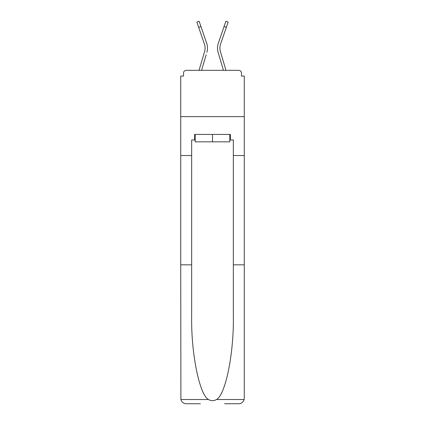 <?xml version="1.0" encoding="UTF-8"?>
<svg xmlns="http://www.w3.org/2000/svg" width="425" height="425" viewBox="0 0 425 425"><rect width="100%" height="100%" fill="white"/><g stroke="black" fill="none" stroke-linecap="round" stroke-linejoin="round"><path stroke-width="0.64" d="M233.341 264.828L244.269 264.828L244.269 398.193L244.269 76.08L241.49 76.08L241.49 73.116A2.778 2.778 0 0 0 238.712 70.338L186.288 70.338A2.778 2.778 0 0 0 183.51 73.116L183.51 76.08L180.731 76.08L180.731 116.641L244.269 116.641L180.731 116.641L180.731 155.539L191.659 155.539L191.659 316.641C191.085 353.451 199.447 394.687 208.468 399.527C211.151 401.019 213.839 401.019 216.532 399.527C225.553 394.687 233.915 353.451 233.341 316.641L233.341 139.984L230.377 139.984L230.377 134.428L194.623 134.428L194.623 139.984L195.181 139.984M238.712 70.338L226.95 70.338L238.712 70.338M198.05 70.338L186.288 70.338L198.05 70.338M241.49 76.08L241.49 73.116M183.51 73.116L183.51 76.08M204.946 50.007L204.579 51.638L204.946 50.007M201.546 70.338L206.152 54.809M203.841 54.124L199.033 70.338L203.841 54.124M220.054 50.007L220.421 51.638L220.054 50.007M218.848 54.809L218.11 52.323A14.817 14.817 0 0 1 218.307 43.297L225.877 21.25L228.151 22.031L220.58 44.078A12.41 12.41 0 0 0 220.421 51.638L225.967 70.338M220.58 44.078A12.41 12.41 0 0 0 219.911 48.11A12.41 12.41 0 0 1 220.58 44.078A12.41 12.41 0 0 0 219.911 48.11A12.41 12.41 0 0 1 220.58 44.078A12.41 12.41 0 0 0 219.911 48.11A12.41 12.41 0 0 1 220.58 44.078A12.41 12.41 0 0 0 219.911 48.11A12.41 12.41 0 0 1 220.58 44.078A12.41 12.41 0 0 0 219.911 48.11A12.41 12.41 0 0 1 220.58 44.078A12.41 12.41 0 0 0 219.911 48.11A12.41 12.41 0 0 1 220.58 44.078A12.41 12.41 0 0 0 219.911 48.11A12.41 12.41 0 0 1 220.58 44.078A12.41 12.41 0 0 0 219.911 48.11A12.41 12.41 0 0 1 220.58 44.078A12.41 12.41 0 0 0 219.911 48.11A12.41 12.41 0 0 1 220.58 44.078A12.41 12.41 0 0 0 219.911 48.11A12.41 12.41 0 0 1 220.58 44.078A12.41 12.41 0 0 0 219.911 48.11A12.41 12.41 0 0 1 220.58 44.078A12.41 12.41 0 0 0 219.911 48.11A12.41 12.41 0 0 1 220.58 44.078A12.41 12.41 0 0 0 219.911 48.11A12.41 12.41 0 0 1 220.58 44.078A12.41 12.41 0 0 0 219.911 48.11A12.41 12.41 0 0 1 220.58 44.078A12.41 12.41 0 0 0 219.911 48.11A12.41 12.41 0 0 1 220.58 44.078A12.41 12.41 0 0 0 219.911 48.11A12.41 12.41 0 0 1 220.58 44.078A12.41 12.41 0 0 0 219.911 48.11A12.41 12.41 0 0 1 220.58 44.078A12.41 12.41 0 0 0 219.911 48.11A12.41 12.41 0 0 1 220.58 44.078A12.41 12.41 0 0 0 219.911 48.11M229.819 134.428L229.819 141.833L195.181 141.833L195.181 134.428M212.5 134.428L212.5 141.833M191.659 264.828L180.731 264.828L180.896 399.527C181.735 402.151 183.536 403.564 186.288 403.75L200.366 403.75M224.634 403.75L238.712 403.75C241.464 403.564 243.265 402.151 244.104 399.527L244.269 398.193M180.731 264.828L180.731 155.539M244.269 155.539L233.341 155.539M194.623 139.984L191.659 139.984L191.659 155.539M229.819 139.984L230.377 139.984M198.65 27.29L196.849 22.031L199.123 21.25L200.929 26.504L198.65 27.29L204.42 44.078A12.41 12.41 0 0 1 204.579 51.638L199.033 70.338M204.42 44.078A12.41 12.41 0 0 1 205.089 48.11A12.41 12.41 0 0 0 204.42 44.078A12.41 12.41 0 0 1 205.089 48.11A12.41 12.41 0 0 0 204.42 44.078A12.41 12.41 0 0 1 205.089 48.11A12.41 12.41 0 0 0 204.42 44.078A12.41 12.41 0 0 1 205.089 48.11M207.273 50.697L206.89 52.323A14.817 14.817 0 0 0 206.693 43.297L200.929 26.504M206.693 43.297L204.117 35.79M223.454 70.338L218.11 52.323M218.307 43.297L220.883 35.79M180.896 399.527L208.468 399.527M216.532 399.527L244.104 399.527M226.35 27.29L224.071 26.504"/></g></svg>
